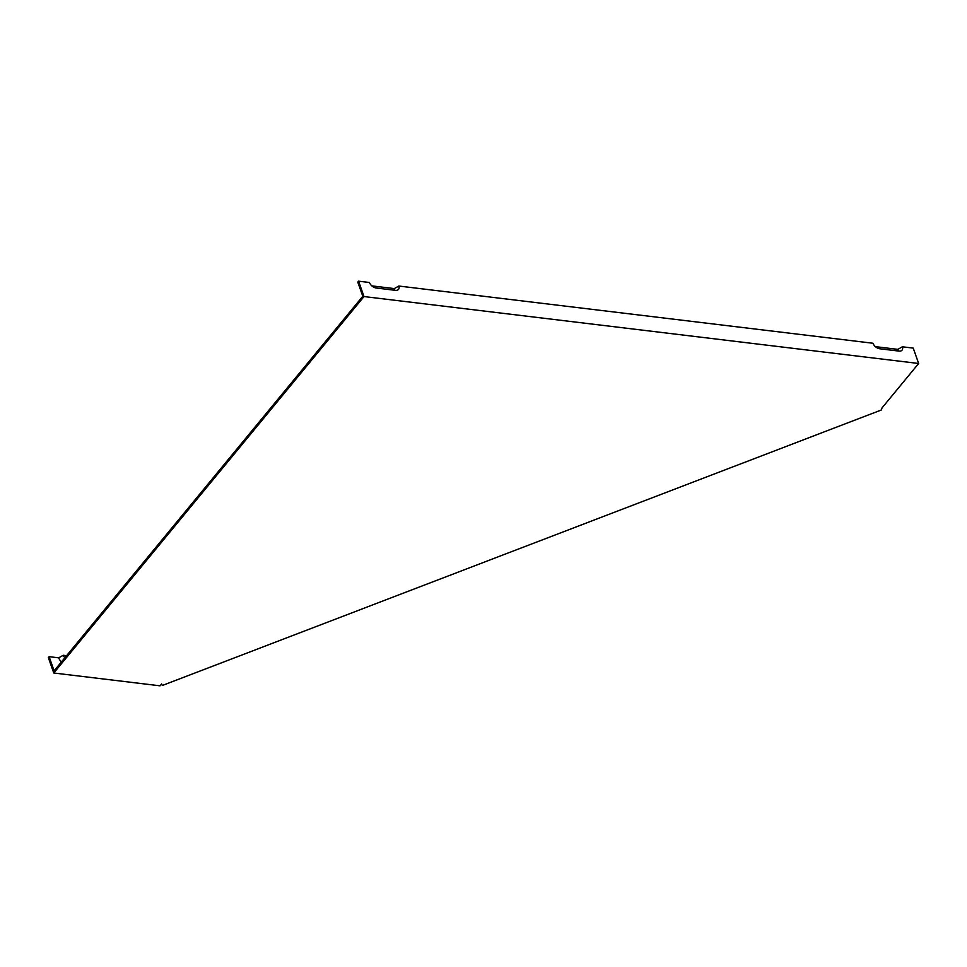 <?xml version="1.0" encoding="UTF-8"?>
<svg xmlns="http://www.w3.org/2000/svg" width="967" height="967" viewBox="0 0 967 967"><rect width="100%" height="100%" fill="white"/><g stroke="black" fill="none" stroke-linecap="round" stroke-linejoin="round"><path stroke-width="1.45" d="M66.59 655.686L63.254 655.275L58.709 657.838L49.124 656.678L54.104 670.832L362.782 296.265L357.802 282.122L358.576 281.179L369.442 282.485A6.225 3.868 -140.5 0 0 376.284 288.021L395.455 290.342A6.225 3.868 39.5 0 0 396.869 290.305A6.225 3.868 39.5 0 0 398.827 286.039L394.294 288.589L371.848 285.881M875.389 346.645L897.835 349.353L902.368 346.79A6.225 3.868 39.5 0 1 900.41 351.069A6.225 3.868 39.5 0 1 898.996 351.094L879.825 348.785A6.225 3.868 -140.5 0 1 872.983 343.249L398.827 286.039M902.368 346.79L913.235 348.108L918.65 363.483L363.991 296.555L358.576 281.179M918.65 363.483L882.061 407.869L881.324 409.984L162.323 685.494L161.61 683.947L160.063 685.821L53.765 672.996L48.35 657.62L49.124 656.678M394.294 288.589A3.53 2.188 -140.5 0 1 394.294 290.197M58.709 657.838A7.784 4.835 39.5 0 0 61.489 661.875M63.254 655.275A5.089 3.155 39.5 0 0 64.886 657.741M897.835 349.353A3.53 2.188 -140.5 0 1 897.835 350.961M53.765 672.996L363.991 296.555"/></g></svg>
